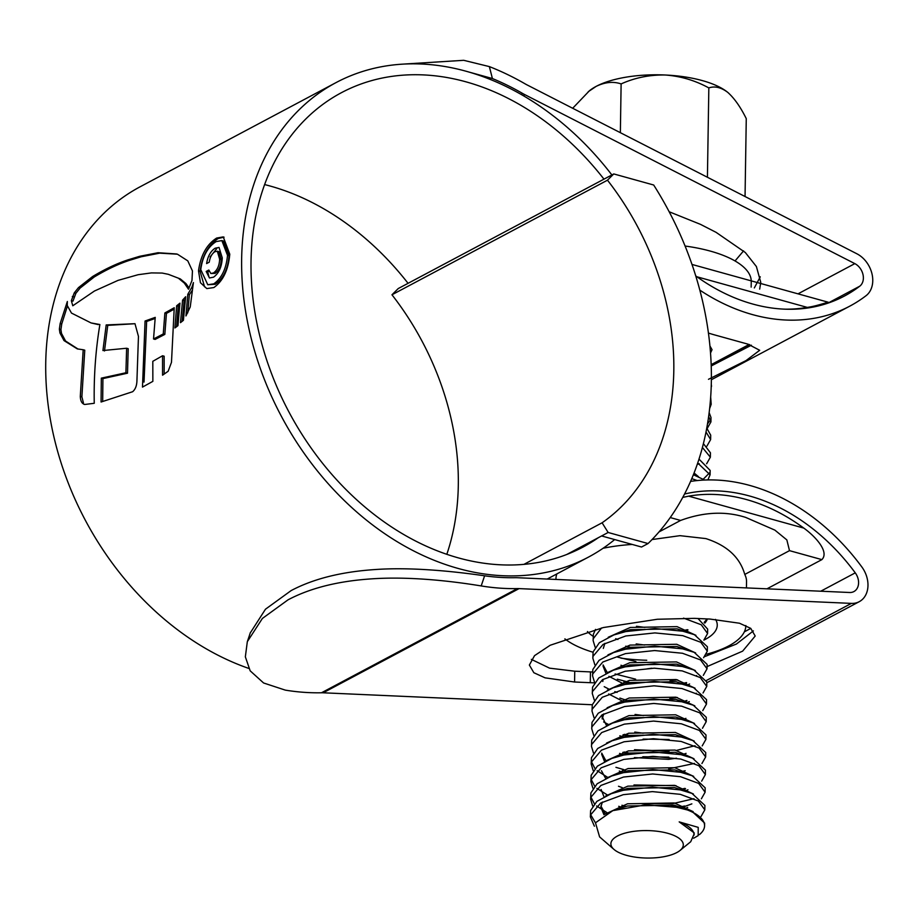 <?xml version="1.0" encoding="UTF-8"?>
<svg xmlns="http://www.w3.org/2000/svg" width="918" height="918" viewBox="0 0 918 918"><rect width="100%" height="100%" fill="white"/><g stroke="black" fill="none" stroke-linecap="round" stroke-linejoin="round"><path stroke-width="1.38" d="M648.062 543.548A291.603 222.397 62 0 0 653.685 185.011L613.775 173.938L607.475 180.192A245.863 187.513 -118 0 1 602.093 522.79L608.141 532.474L648.062 543.548L641.533 547.025L601.611 535.951L608.141 532.474M523.903 564.375L602.093 522.79M601.611 535.951L566.693 554.518M446.814 554.323A245.863 187.513 62 0 0 391.963 294.781L607.475 180.192M391.963 294.781L398.274 288.527L613.775 173.938M572.683 108.267L589.39 90.79A76.24 28.917 0.9 0 1 596.161 86.372A76.24 28.917 0.9 0 1 665.148 75.001A76.24 28.917 0.9 0 1 702.27 80.577A76.24 28.917 0.9 0 1 727.722 92.351A76.24 28.917 0.9 0 1 728.444 92.97A76.24 28.917 0.9 0 1 728.628 93.131M588.231 91.731L596.161 86.372C605.042 82.081 613.362 81.266 621.119 83.917C634.889 77.72 649.554 74.748 665.148 75.001C680.548 76.114 695.11 80.417 708.834 87.91C714.766 85.867 721.066 87.348 727.722 92.351L728.444 92.97M735.031 260.953L743.58 250.878M711.473 386.535A57.18 21.688 -179.1 0 0 711.473 386.386A57.18 21.688 -179.1 0 0 711.289 384.47M626.42 855.312A36.215 13.736 -179.1 0 0 680.031 850.458A36.215 13.736 -179.1 0 0 667.776 833.315A36.215 13.736 -179.1 0 0 624.056 833.406A36.215 13.736 -179.1 0 0 613.981 849.425A36.215 13.736 -179.1 0 0 626.42 855.312M680.031 850.458L690.703 841.737L694.042 834.164C693.216 829.39 688.259 825.293 679.182 821.874L698.219 827.37L698.173 835.632L693.618 838.237M615.714 809.665L627.51 805.993L674.248 805.178L691.656 811.019L680.054 807.553A57.18 21.688 0.9 0 1 704.576 825.81A57.18 21.688 0.9 0 1 699.413 834.623M671.138 805.935L691.656 811.019L704.611 823.079L704.576 825.81M594.394 826.189L590.343 816.871L590.549 814.977L600.613 803.078L623.253 794.678L652.4 791.614L680.261 794.322L698.323 800.989L704.817 809.86L701.088 816.435M590.343 816.871L590.618 810.571L596.861 801.391L611.342 793.645L623.322 790.272L652.468 787.208L680.33 789.916L691.931 793.381L704.898 805.442L704.817 809.848M592.649 805.901L590.618 799.245L590.825 797.34L600.888 785.452L623.529 777.041L652.675 773.977L680.536 776.697L698.598 783.364L705.104 792.223L701.375 798.798M684.633 806.004L678.609 807.232M590.618 799.245L590.894 792.934L597.136 783.765L611.629 776.008L623.597 772.635L652.744 769.571L680.605 772.29L692.206 775.756L705.173 787.816L705.104 792.223M693.962 798.683L672.366 803.732L642.072 803.732M592.925 788.275L590.894 781.608L591.1 779.715L601.164 767.815L623.804 759.404L652.95 756.352L680.812 759.06L698.873 765.727L705.38 774.585L701.65 781.161M684.908 788.378L681.018 789.216M590.894 781.608L591.169 775.297L597.411 766.128L611.904 758.371L623.873 754.998L653.019 751.945L680.881 754.653L692.482 758.119L705.449 770.179L705.38 774.585M676.015 785.659L633.959 784.97M593.2 770.638L591.181 763.971L591.376 762.078L601.439 750.178L624.079 741.778L653.226 738.715L681.099 741.434L699.149 748.09L705.655 756.96L701.926 763.535M685.184 770.741L681.294 771.579M623.792 769.605L615.932 767.333M591.181 763.971L591.444 757.671L597.687 748.491L612.18 740.746L624.148 737.372L653.295 734.308L681.167 737.016L692.757 740.493L705.724 752.542L705.655 756.96M694.513 763.42L668.729 768.871M593.476 753.012L591.456 746.345L591.662 744.441L601.715 732.553L624.355 724.141L653.513 721.078L681.374 723.797L699.424 730.464L705.931 739.323L702.201 745.898M631.561 753.598L624.068 751.98M591.456 746.345L591.731 740.034L597.974 730.866L612.455 723.109L624.424 719.735L653.582 716.671L681.443 719.391L693.033 722.856L705.999 734.916L705.931 739.323M694.788 745.783L676.566 750.396M669.004 751.234L634.51 749.696M593.762 735.375L591.731 728.708L591.938 726.815L602.001 714.915L624.63 706.504L653.788 703.452L681.649 706.16L699.7 712.827L706.206 721.686L702.477 728.272M628.922 735.387L624.343 734.343M591.731 728.708L592.007 722.409L598.249 713.229L612.731 705.472L624.699 702.098L653.857 699.046L681.718 701.754L693.308 705.219L706.275 717.279L706.206 721.686M643.174 733.195L634.786 732.071M594.038 717.738L592.007 711.071L592.213 709.178L602.277 697.278L624.906 688.879L654.064 685.815L681.925 688.534L699.986 695.201L706.481 704.06L702.752 710.635M592.007 711.071L592.282 704.772L598.525 695.603L613.006 687.846L624.974 684.472L654.132 681.408L681.994 684.117L693.583 687.593L706.55 699.642L706.481 704.06M643.461 715.558L635.061 714.433M594.313 700.113L592.282 693.446L592.489 691.541L602.552 679.653L625.192 671.242L654.339 668.189L682.2 670.897L700.262 677.564L706.757 686.423L703.027 692.998M592.282 693.446L592.558 687.134L598.8 677.966L613.281 670.209L625.261 666.835L654.408 663.771L682.269 666.491L693.87 669.956L706.826 682.017L706.757 686.423M677.392 697.496L669.842 698.334M594.589 682.476L592.558 675.809L592.764 673.915L602.828 662.016L625.468 653.616L654.614 650.552L682.476 653.26L700.537 659.927L707.044 668.786L703.314 675.373M686.572 682.579L682.682 683.417M629.748 682.487L617.309 679.171M592.558 675.809L592.833 669.509L599.075 660.329L613.557 652.572L625.537 649.198L654.683 646.146L682.544 648.854L694.146 652.319L707.112 664.38L707.044 668.786M677.679 679.859L670.117 680.708M635.612 679.171L615.094 673.973M594.864 664.839L592.833 658.172L593.039 656.278L603.103 644.39L625.743 635.979L654.89 632.915L682.751 635.635L700.813 642.302L707.319 651.16L703.59 657.736M592.833 658.172L593.108 651.872L599.351 642.703L613.844 634.946L625.812 631.573L654.959 628.509L682.82 631.217L694.421 634.694L707.388 646.754L707.319 651.16M635.899 661.534L617.653 657.127M683.577 618.124L701.249 624.768L707.594 633.523L703.865 640.098M630.299 647.224L625.732 646.18M698.013 618.514L707.663 629.117L707.594 633.523M644.562 645.033L636.174 643.897M707.09 618.916L704.14 622.473M687.41 629.679L683.52 630.517M644.838 627.396L636.449 626.271M691.77 478.634L697.244 480.562M693.388 474.721L704.634 480.034M697.714 463.005L710.084 474.824L707.87 479.93M699 459.115L710.153 470.418L710.084 474.824M709.74 472.621L703.314 479.162M702.408 447.479L710.36 457.198L706.63 463.774M703.406 443.612L710.429 452.781L710.36 457.198M699.218 463.659L697.232 464.428M706.011 431.999L710.635 439.561L706.906 446.137M706.757 428.132L710.704 435.155L710.635 439.561M708.639 416.531L710.922 421.924L707.181 428.511M709.155 412.652L710.991 417.518L710.922 421.924M710.566 419.721L707.514 423.875M710.371 400.994L711.198 404.299L709.637 408.59M710.67 397.069L711.198 404.299M710.842 402.095L710.153 403.507M595.472 822.826L590.618 814.679M606.775 812.499L596.585 805.97M594.382 803.732L590.894 797.042M607.601 795.114L596.861 788.344M594.657 786.095L591.169 779.416M607.877 777.489L597.136 770.707M594.933 768.469L591.444 761.779M608.164 724.325L603.642 721.927M617.103 692.401L614.808 691.598M609.265 689.315L604.205 686.664M595.139 647.213L593.12 640.546L593.315 638.641L601.577 627.946M593.12 640.546L593.384 634.235L595.541 629.392M617.94 639.502L615.645 638.698M711.266 384.963L711.14 388.601M680.054 807.553L645.664 804.834L612.811 810.64L595.484 822.803L599.603 836.895L613.981 849.425M684.438 808.15L687.559 809.561M603.952 814.736L600.82 807.117L602.38 802.045M615.278 792.337L627.786 788.355L674.523 787.541L687.834 791.936M687.685 807.404L684.633 808.689M621.922 807.45L618.732 806.302M603.987 796.813L601.095 789.48M615.553 774.7L628.073 770.718L674.799 769.904L688.121 774.299M687.961 789.778L685.505 790.834M623.483 790.226L622.209 789.813M615.829 757.063L628.348 753.093L675.086 752.278L692.482 758.119M622.484 772.187L619.294 771.04M604.537 761.55L601.646 754.217M612.18 740.746L628.623 735.456L675.361 734.641L692.757 740.493M695.442 746.093L695.5 746.873M676.486 758.199L668.614 759.347L634.407 757.602M622.76 754.55L619.57 753.403M612.455 723.109L628.899 717.819L675.637 717.015L693.033 722.856M623.035 736.925L619.845 735.777M606.5 725.587L602.231 716.751L602.197 718.955L603.757 713.883M616.666 704.175L629.174 700.193L675.912 699.378L693.308 705.219M613.006 687.846L629.45 682.556L676.187 681.741L689.498 686.136M696.28 693.193L696.326 693.974M689.349 701.604L686.285 702.89M623.586 701.65L608.634 693.974M613.281 670.209L629.725 664.93L676.463 664.116L693.87 669.956M696.555 675.556L696.601 676.337L696.613 675.591M689.625 683.979L687.169 685.035M623.861 684.025L608.909 676.337M605.926 673.376L603.034 666.055M613.557 652.572L630.012 647.293L676.738 646.479L694.146 652.319M687.433 667.409L686.848 667.627M624.148 666.388L620.947 665.24M603.31 648.418L604.87 643.346M613.844 634.946L630.287 629.656L677.025 628.841L690.336 633.236M679.182 821.874L694.146 832.833L694.111 835.036M604.687 814.312L627.545 803.789L674.282 802.975L693.147 811.638M605.329 813.956L600.9 806.015M605.742 795.952L627.82 786.152L674.558 785.338L693.423 794.013M685.253 806.268L680.789 807.714M625.743 806.406L621.956 805.247M606.018 778.315L628.107 768.515L674.833 767.7L693.698 776.376M685.528 788.631L682.453 789.687M622.243 787.61L618.491 786.256M605.673 778.475L601.451 770.753M606.305 760.678L628.382 750.89L675.12 750.075L693.985 758.738M626.294 771.143L622.519 769.984M605.949 760.85L601.726 753.116M606.58 743.052L628.658 733.252L675.396 732.438L694.26 741.113M686.079 753.368L683.015 754.412M668.843 757.12L642.818 756.753M626.569 753.506L622.794 752.347M606.855 725.415L628.933 715.615L675.671 714.801L694.536 723.476M669.119 739.495L643.093 739.116M626.845 735.88L623.07 734.71M602.231 716.751L602.529 714.583M607.131 707.778L629.209 697.99L675.946 697.175L694.811 705.85M685.93 718.369L683.566 719.15M607.406 690.152L629.484 680.353L676.222 679.538L695.087 688.213M686.928 700.468L682.441 701.914M627.407 700.606L619.88 698.082M602.793 681.477L603.092 679.32M607.682 672.515L629.759 662.716L676.497 661.912L695.362 670.576M686.48 683.095L684.117 683.887M627.683 682.981L623.896 681.822M607.337 672.687L603.115 664.953M607.957 654.878L630.046 645.09L676.773 644.275L695.637 652.95M608.244 637.253L630.322 627.453L677.059 626.638L695.924 635.313M688.03 629.943L684.954 630.987M694.065 472.999L698.414 476.614M724.887 186.193L718.278 182.82M727.722 92.351C734.285 98.169 740.47 106.924 746.265 118.629L745.049 196.521M708.834 87.91L707.422 177.266M621.119 83.917L620.361 132.685M685.092 246.035A95.3 36.146 0.9 0 1 710.383 251.119A95.3 36.146 0.9 0 1 751.245 281.551L751.154 287.116M692 264.441L828.265 302.24L825.144 304.053M749.099 344.491L711.175 364.664M709.935 345.983L712.047 349.689L710.532 352.994M825.89 303.651C833.682 299.67 818.317 306.004 807.255 307.392L696.991 276.8M785.338 309.182A187.605 143.082 62 0 0 807.255 307.392M803.789 528.091A187.605 143.082 62 0 0 746.414 499.541A187.605 143.082 62 0 0 688.649 496.156L803.789 528.091C814.668 535.882 829.746 551.615 821.874 559.624L789.503 550.651L744.762 574.438C739.942 557.341 726.976 545.384 705.862 538.591L679.997 535.664L652.044 539.554M789.503 550.651L786.841 539.91L774.884 530.122L745.68 517.408C725.404 510.947 703.704 511.957 680.605 520.437L670.232 517.568M593.177 636.323A66.704 25.302 0.9 0 1 587.44 631.527M620.889 658.149A95.3 36.146 -179.1 0 0 646.754 660.26M706.527 654.201A95.3 36.146 -179.1 0 0 745.841 625.686A95.3 36.146 -179.1 0 0 745.841 625.537L745.841 625.686M746.437 587.91L746.529 581.61A95.3 36.146 -179.1 0 0 744.762 574.438M682.762 497.395L688.649 496.156M821.874 559.624L766.978 588.817M659.009 531.924L680.605 520.437M632.215 544.443A95.3 36.146 -179.1 0 0 603.069 548.275M556.847 573.922A95.3 36.146 -179.1 0 0 555.964 578.615L555.952 579.442M704.806 623.104A57.18 21.688 -179.1 0 0 707.388 618.939M715.547 619.375A66.704 25.302 0.9 0 1 703.876 640.11M564.868 638.859A95.3 36.146 -179.1 0 0 593.039 652.239M264.625 184.575A257.292 196.234 -118 0 1 270.053 186.01A257.292 196.234 -118 0 1 408.062 283.318M598.341 537.684A257.292 196.234 -118 0 1 583.022 547.048A257.292 196.234 -118 0 1 458.484 557.914A257.292 196.234 -118 0 1 260.161 337.514A257.292 196.234 -118 0 1 341.416 92.695A257.292 196.234 -118 0 1 465.965 81.828A257.292 196.234 -118 0 1 603.975 179.148M695.752 275.905A189.51 144.528 62 0 0 844.457 296.032A189.51 144.528 62 0 0 859.764 286.187A13.345 10.178 62 0 0 863.023 274.677A13.345 10.178 62 0 0 854.83 263.627L524.924 94.703A49.549 37.787 -118 0 1 522.767 93.533A270.638 206.412 62 0 0 492.404 78.535L469.305 72.155M402.646 64.145L463.705 60.313L489.363 66.601L492.404 78.535M250.235 632.984L265.474 609.208L291.144 590.584C313.451 578.776 341.473 571.765 375.233 569.539C410.862 567.026 451.84 571.099 484.601 575.793L481.204 585.936A282.078 215.133 62 0 0 517.396 588.587A38.12 29.066 -118 0 1 519.072 588.61L851.399 603.39A24.775 18.899 62 0 0 859.271 601.669A24.775 18.899 62 0 0 861.807 566.911A200.939 153.249 62 0 0 749.868 485.461A200.939 153.249 62 0 0 690.577 481.411M484.601 575.793A270.638 206.412 62 0 0 515.159 577.697A49.549 37.787 -118 0 1 517.339 577.72L849.666 592.5A13.345 10.178 62 0 0 853.901 591.571A13.345 10.178 62 0 0 855.266 572.855A189.51 144.528 62 0 0 749.708 496.041A189.51 144.528 62 0 0 684.541 494.033M614.67 539.566A268.733 204.955 -118 0 1 588.392 557.146A268.733 204.955 -118 0 1 458.311 568.494A268.733 204.955 -118 0 1 251.188 338.294A268.733 204.955 -118 0 1 336.045 82.597A268.733 204.955 -118 0 1 466.126 71.248A268.733 204.955 -118 0 1 611.87 174.948M248.755 668.407A268.733 204.955 -118 0 1 53.382 434.558A268.733 204.955 -118 0 1 140.133 186.779L336.045 82.597M189.142 288.08L185.952 283.582L180.295 278.911L168.281 274.298L162.165 273.059L151.39 272.91L138.125 274.712L118.043 280.38L94.428 291.029L72.774 305.774L71.352 300.679L74.255 292.888L78.478 287.621L92.626 276.513C105.031 269.077 116.85 263.512 128.084 259.817L139.639 256.306L158.045 252.725L176.692 253.965M71.352 300.679L72.958 301.127L75.861 293.335L80.107 288.068L94.256 276.972C106.66 269.525 118.479 263.959 129.702 260.276L141.257 256.753L159.652 253.161L177.438 254.194L187.788 260.861L192.447 270.936L191.977 280.506L188.488 289.227L184.38 283.157L178.735 278.475M84.984 404.448L94.256 403.289C93.739 376.506 95.621 350.251 99.878 324.536L91.054 322.929L71.478 313.072L67.255 305.51L67.347 301.506L60.163 323.538L59.36 329.16L59.934 332.982L64.019 340.601L77.307 348.897L83.194 349.747L80.291 396.381C80.52 401.304 82.092 403.989 84.984 404.448L84.112 404.368M101.072 402.015L132.628 391.722C135.462 389.312 136.897 385.422 136.954 380.052L138.457 336.401L134.98 323.698L106.19 324.938L102.931 350.538L126.627 348.243L125.904 372.754L101.324 378.147L101.072 402.015M142.485 387.098L152.858 381.36L152.813 361.313L162.543 355.759L162.555 375.187L168.155 371.262L171.482 362.335L174.236 307.737L164.884 312.946L163.255 333.968L153.536 338.983L155.234 317.376L145.067 321.013L142.485 387.098M174.902 327.956L177.954 325.661L179.939 303.158L176.646 305.774L174.902 327.956M180.479 322.666L183.405 320.325L185.666 296.732L182.579 300.117L180.479 322.666M191.931 287.139L187.788 294.322L185.952 315.941L190.244 306.933L193.423 282.572L191.931 287.139L192.665 287.345M229.775 254.194C228.352 269.903 223.051 281.034 213.871 287.552L206.814 288.596L200.445 282.721L198.506 270.821C200.663 255.353 206.711 244.429 216.648 238.06L223.258 236.89L229.775 254.194M669.176 211.76L700.491 224.359L716.074 232.334L745.324 252.519L756.398 266.541L760.758 282.319L759.679 289.113M711.22 365.972L751.383 345.214M531.361 659.365L549.572 668.155L574.748 671.207L592.615 671.999M646.926 668.889L651.723 668.224M704.863 656.531L736.408 644.046L753.38 630.895M481.204 585.936C448.477 580.555 407.477 576.378 372.019 578.833C338.363 581.014 310.376 588.002 288.057 599.821L262.399 618.434L247.321 641.682L245.347 656.829L250.166 670.817L263.592 682.981L285.291 690.118A282.078 215.133 62 0 0 321.484 692.769A38.12 29.066 -118 0 1 323.159 692.792L592.282 704.749M707.078 666.594L742.628 651.149L755.204 636.025L750.717 628.348L739.495 623.23L709.993 619.053L694.295 618.353L657.299 619.26L603.333 627.545L550.192 645.251L534.54 655.647L529.365 665.045L533.851 672.722L545.074 677.84L574.576 682.017L594.336 682.854M699.837 290.134A200.939 153.249 62 0 0 849.816 306.13A200.939 153.249 62 0 0 866.064 295.688A24.775 18.899 62 0 0 872.1 274.321A24.775 18.899 62 0 0 856.896 253.793L526.978 84.869A38.12 29.066 -118 0 1 525.326 83.974A282.078 215.133 62 0 0 489.363 66.601M708.489 379.306L746.082 360.556L759.691 350.286L748.021 344.17L714.468 334.875A200.939 153.249 -118 0 1 708.444 333.073M760.265 276.823L754.332 287.919M224.072 237.177L218.232 238.496L216.648 238.06M218.232 238.496C208.317 244.819 202.27 255.732 200.078 271.258L198.506 270.821M200.078 271.258L204.576 286.852M221.846 240.585L223.418 241.021L229.087 255.812C227.813 269.215 223.235 278.705 215.351 284.27L207.778 284.752L213.791 283.834C221.651 278.315 226.23 268.836 227.526 255.376L221.846 240.585L216.143 241.595C207.709 246.988 202.591 256.329 200.767 269.605L207.778 284.764M229.087 255.812L227.526 255.376M91.054 322.929L98.237 324.582M67.393 306.107L61.735 323.974L60.932 329.596L61.506 333.418L65.58 341.037L64.019 340.601M78.122 349.104L65.58 341.037M83.194 349.747L84.766 350.183L81.886 396.828L83.4 402.807M81.886 396.828L80.291 396.381M61.735 323.974L60.163 323.538M133.741 323.802L107.75 325.362L104.491 350.974M126.627 348.243L128.199 348.679L127.499 373.201L102.919 378.595L102.678 401.269M102.919 378.595L101.324 378.147M127.499 373.201L125.904 372.754M107.75 325.362L106.19 324.938M162.543 355.759L164.15 356.207L164.161 374.096M174.076 309.205L166.445 313.382L164.827 334.404L155.119 339.419L153.536 338.983M155.119 318.489L146.639 321.449L144.023 382.095M146.639 321.449L145.067 321.013M164.827 334.404L163.255 333.968M166.445 313.382L164.884 312.946M179.71 305.086L178.218 306.21L176.566 326.785M178.218 306.21L176.646 305.774M185.356 299.291L184.139 300.553L182.177 321.346M184.139 300.553L182.579 300.117M191.988 290.742L189.36 294.747L187.731 312.889M189.36 294.747L187.788 294.322M73.933 296.939L72.327 296.491M168.281 274.298L180.295 278.911M215.179 248.193L219.035 247.435L222.259 257.866C221.812 266.886 218.909 273.312 213.538 277.179L209.476 277.97L206.194 271.441L208.834 270.03L210.842 273.495L213.481 272.956C217.325 270.213 219.379 265.623 219.631 259.174L217.348 251.222L214.973 251.681C211.92 253.632 210.015 257.132 209.247 262.181L206.607 263.581C207.801 256.225 210.658 251.096 215.179 248.193L216.751 248.629L210.073 256.948M209.052 271.189L207.755 271.866L208.937 276.788M217.348 251.222L218.92 251.658L221.204 259.61C220.963 266.002 218.909 270.603 215.042 273.392L210.842 273.495M207.755 271.866L206.194 271.441M215.042 273.392L213.481 272.956M522.767 93.533L521.103 94.416M855.266 572.855L820.749 591.215M750.809 628.405L744.337 631.848M854.83 263.627L797.994 293.852M524.924 94.703L523.203 95.621M859.764 286.187L827.726 303.227M749.742 344.686L711.198 365.192M851.399 603.39L706.642 680.364M519.072 588.61L323.159 692.792M517.396 588.587L321.484 692.769M574.576 682.017L574.748 671.207M590.274 682.717L590.446 671.907M215.351 284.27L213.791 283.834M61.506 333.418L59.934 332.982M60.932 329.596L59.36 329.16M75.861 293.335L74.255 292.888M80.107 288.068L78.478 287.621M94.256 276.972L92.626 276.513M129.702 260.276L128.084 259.817M141.257 256.753L139.639 256.306M159.652 253.161L158.045 252.725M185.952 283.582L184.38 283.157M221.204 259.61L219.631 259.174M684.541 806.532L691.862 803.87M611.342 793.645L618.617 791.006M691.931 793.381L684.713 790.513M611.629 776.008L618.893 773.369M692.206 775.756L684.989 772.876M611.904 758.371L619.18 755.744M612.731 705.472L620.006 702.844M693.583 687.593L686.377 684.713M694.421 634.694L687.203 631.813M696.911 475.994L693.434 474.606M618.342 808.643L612.811 810.64M588.392 557.146L547.197 579.051M849.816 306.13L711.37 379.742M859.271 601.669L706.826 682.74M247.332 641.693L250.43 632.422"/></g></svg>
